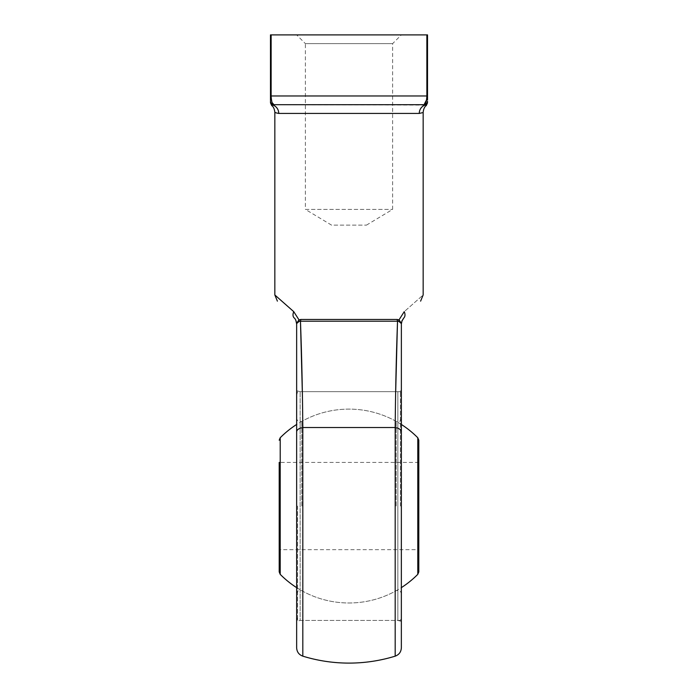 <?xml version="1.0" encoding="UTF-8"?>
<svg xmlns="http://www.w3.org/2000/svg" width="698" height="698" viewBox="0 0 698 698"><rect width="100%" height="100%" fill="white"/><g stroke="black" fill="none" stroke-linecap="round" stroke-linejoin="round"><path stroke-width="0.52" stroke-dasharray="3.49 2.62" d="M418.8 506.05L418.8 462.425L418.8 549.675L279.2 549.675L279.2 462.425L279.2 571.889M418.8 571.889L418.8 440.211M418.8 462.425L279.2 462.425L279.2 506.05M296.65 390.732L300.14 391.665L397.86 391.665L401.35 390.732L401.35 621.368L397.86 620.435L397.86 391.665L397.86 620.435L300.14 620.435L300.14 391.665L300.14 620.435L296.65 621.368L296.65 390.732L296.65 506.05M297.584 506.05L297.584 620.435L297.584 506.05M400.416 506.05L400.416 391.665L400.416 506.05M273.965 104.7A3.49 3.49 0 0 1 270.475 101.21A3.49 3.49 0 0 0 273.965 104.7L425.03 105.11C426.705 105.808 426.705 105.808 425.03 105.11A8.725 8.263 90 0 0 419.262 113.425L278.738 113.425A8.725 8.263 90 0 0 272.97 105.11L273.965 104.7A3.49 3.49 0 0 1 270.475 101.21L270.475 34.9L426.871 34.9L426.871 95.975L271.129 95.975L271.129 34.9M401.35 647.814L401.367 323.314L399.003 319.876A3.49 2.216 116.1 0 0 398.863 321.359L401.35 323.567A3.49 2.775 180 0 1 401.367 323.314M298.997 319.876A3.49 2.216 63.9 0 1 299.137 321.359L296.65 323.567A3.49 2.775 -0 0 0 296.633 323.314L298.997 319.876L293.762 311.674A8.725 5.41 135 0 0 294.094 317.852C295.446 318.864 296.301 320.914 296.65 324.02L296.65 647.814M395.687 391.665L395.19 427.525L302.81 427.525L302.313 391.665M422.281 112.744L423.163 112.256M402.092 320.504L401.35 324.02C401.699 320.914 402.554 318.855 403.906 317.852A8.725 5.41 -135 0 0 404.238 311.674C428.965 289.853 428.965 289.853 404.238 311.674L399.003 319.876M293.762 311.674C269.035 289.853 269.035 289.853 293.762 311.674M392.625 104.7L305.375 104.7L392.625 104.7M272.97 105.11C271.295 105.808 271.295 105.808 272.97 105.11A3.49 3.473 0 0 1 270.475 101.777C270.475 103.295 270.475 103.295 270.475 101.777L270.475 102.013M427.525 99.98L427.525 34.9L426.871 34.9M427.525 102.013L427.525 101.777C427.525 103.295 427.525 103.295 427.525 101.777L427.525 101.21A3.49 3.49 0 0 1 424.035 104.7A3.49 3.49 0 0 0 427.525 101.21A3.49 3.49 0 0 1 424.035 104.7M296.65 34.9L401.35 34.9L296.65 34.9L305.375 43.625L392.625 43.625L305.375 43.625L305.375 209.4L392.625 209.4L305.375 209.4L331.55 225.131L366.45 225.131L331.55 225.131M302.81 656.155L302.81 427.525A8.725 4.563 0 0 0 296.65 431.888M299.137 321.359L398.863 321.359M401.35 431.888A8.725 4.563 0 0 0 395.19 427.525L395.19 656.155M272.107 102.65L271.129 95.975L270.475 95.975M427.525 101.777A3.49 3.473 0 0 1 425.03 105.11M300.463 321.211A3.49 2.269 90 0 0 300.768 319.466L397.232 319.466A3.49 2.269 90 0 0 397.537 321.211M417.788 437.751L417.788 574.349M280.212 574.349L280.212 437.751M396.159 506.05L396.159 421.365L396.159 506.05M301.841 506.05L301.841 421.365L301.841 506.05M427.525 95.975L426.871 95.975M296.65 587.637A96.935 96.935 0 0 0 401.35 587.637M401.35 424.463A96.935 96.935 0 0 0 296.65 424.463M296.65 593.789C297.261 590.805 298.988 589.784 301.841 590.735A96.935 96.935 0 0 0 396.159 590.735C399.012 589.784 400.739 590.805 401.35 593.789M401.35 418.311C400.739 421.295 399.012 422.316 396.159 421.365A96.935 96.935 0 0 0 301.841 421.365C298.988 422.316 297.261 421.295 296.65 418.311M296.65 616.945L297.584 620.435L400.416 620.435L401.35 616.945M296.65 395.155L297.584 391.665L400.416 391.665L401.35 395.155M366.45 225.131L392.625 209.4L392.625 43.625L401.35 34.9"/><path stroke-width="1.05" d="M418.8 549.675L418.8 506.05L418.8 571.889L417.788 574.349L417.788 437.751A96.935 96.935 0 0 0 401.35 424.463M279.2 506.05L279.2 549.675M417.788 437.751L418.8 440.211L418.8 506.05M296.65 424.463A96.935 96.935 0 0 0 280.212 437.751L280.212 574.349L279.2 571.889L279.2 462.425M426.583 99.866L424.035 104.7L273.965 104.7L305.375 104.7L273.965 104.7L272.107 102.65M401.35 621.368L401.35 390.732M401.83 321.185L403.906 317.852C425.728 296.022 425.728 296.022 403.906 317.852C425.728 296.022 425.728 296.022 403.906 317.852A8.725 5.41 45 0 0 404.238 311.674C428.965 289.853 428.965 289.853 404.238 311.674L399.003 319.876L397.232 319.466L399.003 319.876L401.367 323.314L401.35 647.814C401.114 651.941 399.064 654.715 395.19 656.155L395.19 427.525C395.504 390.819 396.281 355.387 397.537 321.211L300.463 321.211C301.719 355.395 302.496 390.828 302.81 427.525L395.19 427.525A8.725 4.563 180 0 1 401.35 431.888M296.65 506.05L296.65 621.368M296.65 431.888A8.725 4.563 180 0 1 302.81 427.525L302.81 656.155C298.936 654.715 296.886 651.941 296.65 647.814L296.65 324.02C296.301 320.914 295.446 318.855 294.094 317.852C272.272 296.022 272.272 296.022 294.094 317.852C272.272 296.022 272.272 296.022 294.094 317.852A8.725 5.41 -45 0 1 293.762 311.674L298.997 319.876L300.768 319.466L298.997 319.876A3.49 2.216 -116.1 0 1 299.137 321.359L296.65 323.567A3.49 2.775 180 0 0 296.633 323.314L298.997 319.876M302.313 391.665L300.463 321.211L299.137 321.359M397.441 323.689L395.687 391.665M422.281 112.744L419.262 113.425C424.463 112.116 424.463 112.116 419.262 113.425L278.738 113.425C273.537 112.116 273.537 112.116 278.738 113.425A8.725 8.263 90 0 0 272.97 105.11C271.295 105.808 271.295 105.808 272.97 105.11A3.49 3.473 180 0 1 270.475 101.777C270.475 103.295 270.475 103.295 270.475 101.777C270.475 103.295 270.475 103.295 270.475 101.777L270.475 101.21L270.475 101.777M293.762 311.674L274.838 294.975L274.838 112.256L275.762 112.762M275.841 112.797L278.615 113.425M270.475 100.381L270.475 34.9L427.525 34.9L427.525 99.98M270.475 102.859L271.723 105.573C273.389 106.654 274.427 108.879 274.838 112.256M424.035 104.7A3.49 3.49 0 0 0 427.525 101.21L427.525 101.777C427.525 103.295 427.525 103.295 427.525 101.777C427.525 103.295 427.525 103.295 427.525 101.777A3.49 3.473 180 0 1 425.03 105.11C426.705 105.808 426.705 105.808 425.03 105.11L424.035 104.7C425.588 104.831 426.53 101.925 426.871 95.975L426.871 34.9M420.606 301.143L423.163 294.975L423.163 112.256C423.573 108.879 424.611 106.654 426.277 105.573L427.525 102.859M296.65 324.02L295.908 320.504L296.65 324.02M401.367 323.314L401.35 324.02L401.367 323.314A3.49 2.775 0 0 0 401.35 323.567L398.863 321.359L397.537 321.211A3.49 2.269 -90 0 1 397.232 319.466L300.768 319.466A3.49 2.269 -90 0 1 300.463 321.211M271.129 34.9L271.129 95.975C271.47 101.917 272.412 104.822 273.965 104.7L272.97 105.11M419.262 113.425A8.725 8.263 90 0 1 425.03 105.11M273.965 104.7A3.49 3.49 0 0 1 270.475 101.21M270.475 95.975L427.525 95.975M399.003 319.876A3.49 2.216 -63.9 0 0 398.863 321.359M280.212 574.349A96.935 96.935 0 0 0 296.65 587.637M401.35 587.637A96.935 96.935 0 0 0 417.788 574.349M280.212 437.751L279.2 440.211M302.81 656.155A157.05 157.05 0 0 0 395.19 656.155M274.838 294.975L277.394 301.143M401.35 323.994L402.092 320.504"/></g></svg>
